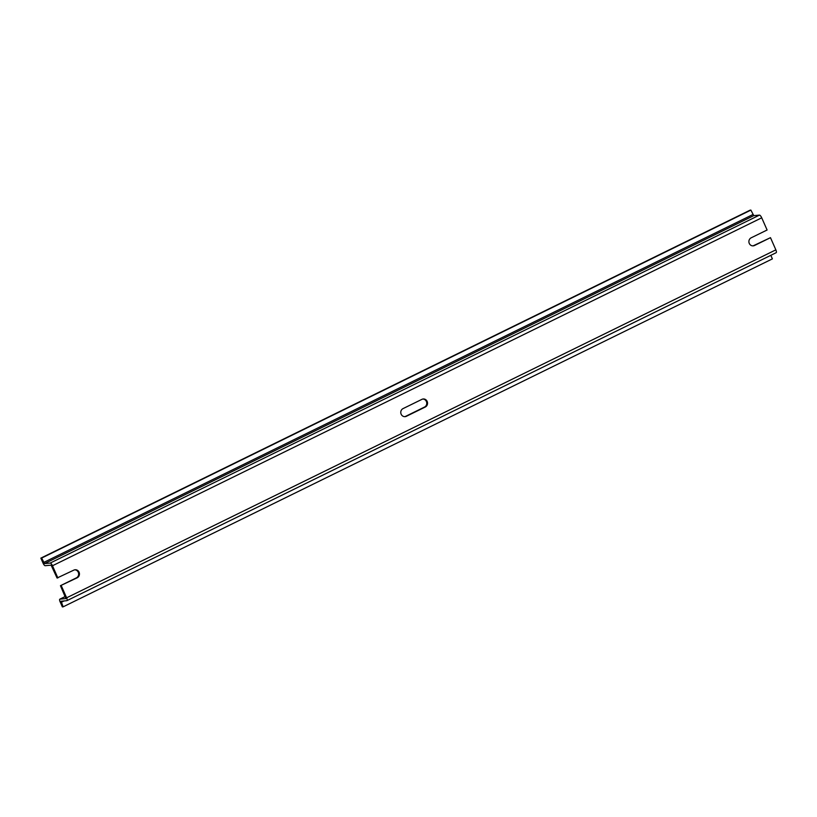 <?xml version="1.0" encoding="UTF-8"?>
<svg xmlns="http://www.w3.org/2000/svg" width="817" height="817" viewBox="0 0 817 817"><rect width="100%" height="100%" fill="white"/><g stroke="black" fill="none" stroke-linecap="round" stroke-linejoin="round"><path stroke-width="1.23" d="M406.427 416.272L425.3 407.009A4.218 3.952 84.8 0 0 423.226 398.982A4.218 3.952 84.8 0 0 421.919 399.35L403.047 408.602A4.218 3.952 -95.2 0 0 405.12 416.639A4.218 3.952 -95.2 0 0 406.427 416.272L405.63 416.343A4.218 3.952 -95.2 0 1 404.721 416.65M405.63 416.343L424.503 407.08A4.218 3.952 -95.2 0 0 422.828 399.033M776.027 252.749A3.064 1.001 -116.1 0 0 776.15 252.708A3.064 1.001 -116.1 0 0 775.854 249.859L770.482 237.665L754.54 245.488A4.218 3.952 -95.2 0 1 749.036 242.731A4.218 3.952 -95.2 0 1 751.16 237.818L767.102 230.006L761.72 217.812A3.064 1.001 -116.1 0 0 759.432 215.116L753.764 215.637L750.884 210.102L750.088 210.173L40.85 558.123L43.127 563.281A2.757 0.899 -116.1 0 0 45.18 565.701L51.114 565.16L57.067 578.017L73.806 570.133A4.218 3.952 -95.2 0 1 79.31 572.891A4.218 3.952 -95.2 0 1 77.186 577.793L60.448 585.687L65.901 598.595L59.937 599.147A2.757 0.899 -116.1 0 0 59.825 599.178A2.757 0.899 -116.1 0 0 60.09 601.741L62.358 606.898L63.154 606.827L772.392 258.877L770.829 255.323M57.864 577.946L52.482 565.752A3.064 1.001 -116.1 0 0 50.194 563.066L44.526 563.587L41.647 558.052L40.85 558.123M74.715 569.817A4.218 3.952 -95.2 0 1 76.389 577.864L60.448 585.687M770.482 237.665L753.744 245.56A4.218 3.952 -95.2 0 1 752.835 245.866M776.15 252.708L66.912 600.658A3.064 1.001 -116.1 0 1 66.79 600.689L61.071 601.23L63.154 606.827M750.884 210.102L41.647 558.052M66.912 600.658A3.064 1.001 -116.1 0 0 66.626 597.809L61.244 585.615M425.3 407.009L424.503 407.08M761.72 217.812L52.482 565.752M759.432 215.116L50.194 563.066M77.186 577.793L76.389 577.864M754.54 245.488L753.744 245.56M64.094 600.934L61.193 602.364M65.237 596.543L59.937 599.147M752.845 214.565L43.607 562.504M753.764 215.637L44.526 563.587M775.854 249.859L66.626 597.809M65.227 596.522L59.825 599.178"/></g></svg>
